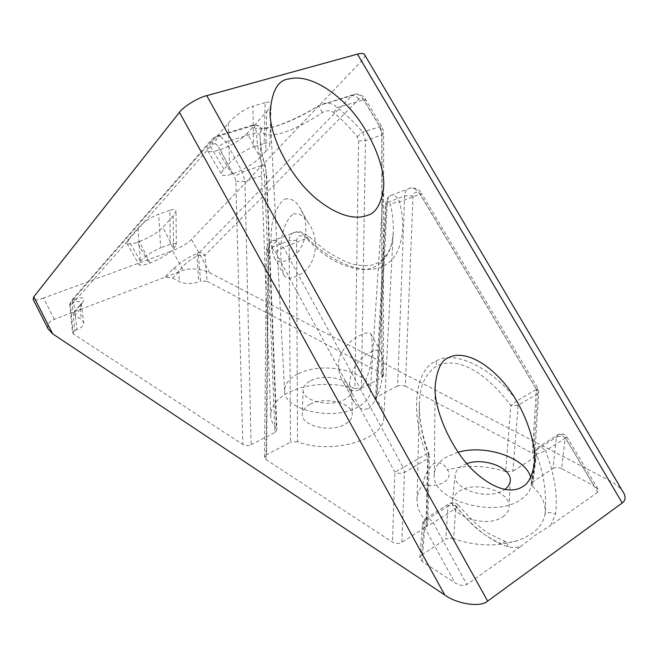 <?xml version="1.0" encoding="UTF-8"?>
<svg xmlns="http://www.w3.org/2000/svg" width="658" height="658" viewBox="0 0 658 658"><rect width="100%" height="100%" fill="white"/><g stroke="black" fill="none" stroke-linecap="round" stroke-linejoin="round"><path stroke-width="0.49" stroke-dasharray="3.29 2.47" d="M358.536 390.284C373.374 376.738 373.481 341.675 370.857 333.943C369.245 332.2 366.045 332.512 361.25 334.881C351.388 339.207 344.167 346.486 339.586 356.718C337.414 366.613 338.821 375.364 343.789 382.964C347.317 389.396 352.236 391.839 358.536 390.284M368.686 408.536C383.976 394.775 385.094 360.954 380.99 351.948C379.107 349.604 375.734 349.62 370.882 352.014C350.615 360.929 343.698 389.281 354.489 402.252C357.853 408.256 362.583 410.345 368.686 408.536M284.914 198.987C291.066 198.165 295.894 200.871 299.39 207.106C310.872 222.133 307.335 252.203 286.337 260.519C281.065 262.6 277.207 261.925 274.756 258.504C269.023 246.783 268.497 211.103 284.914 198.987M293.271 213.858C299.637 213.2 304.646 216.211 308.289 222.889C320.504 238.533 317.543 268.809 295.319 276.664C290.162 278.885 286.477 278.54 284.256 275.636C279.51 264.097 277.191 227.002 293.271 213.858M74.847 330.481L72.544 332.8L69.74 304.925L72.1 302.82L72.586 300.007L70.628 301.578L70.546 305.937L212.509 144.184L215.339 143.559C215.553 139.825 217.148 137.325 220.134 136.058L218.102 135.647L214.508 137.341L72.586 300.007L74.272 299.374L73.762 302.03L76.961 329.65C81.608 327.709 83.87 325.414 83.755 322.774L81.312 319.484L74.938 315.445L80.021 309.424L81.263 304.103C81.288 301.487 78.787 300.854 73.778 302.186L72.1 302.82L74.847 330.481L76.961 329.65M72.544 332.8L73.359 333.951L242.835 444.504C245.418 445.844 248.181 445.902 251.126 444.685L244.982 181.378L242.374 171.993L226.015 141.931L220.134 136.058M266.589 454.703L264.549 457.326L266.021 459.621L392.456 542.102C395.664 543.804 398.797 543.886 401.857 542.332L404.522 472.329L427.626 458.684L426.351 454.004L428.884 453.576L428.374 454.11C422.14 436.92 419.138 420.084 419.36 403.584L419.368 403.56C419.664 385.777 425.586 373.152 437.126 365.7C462.146 354.53 492.258 379.979 510.789 405.69L505.714 471.63L512.927 471.194L518.109 405.254L537.561 393.764L536.443 389.429L537.964 388.426L536.393 389.125L420.626 195.015C416.933 190.984 414.408 191.281 413.043 195.911L405.361 386.082L401.454 385.16L397.646 385.933L404.678 195.804C404.703 191.741 406.644 189.117 410.493 187.949C414.663 188.18 417.789 190.195 419.886 193.995L536.443 389.429L516.958 400.854C492.669 368.348 454.768 349.275 435.909 361.176C415.165 369.409 409.704 413.068 426.351 454.004L403.206 467.575L283.409 247.416L277.207 241.042L274.032 240.392C270.553 241.108 268.768 243.847 268.678 248.625L266.589 454.703L290.507 442.151L289.142 240.68C289.339 235.761 291.469 232.916 295.541 232.126C299.801 231.789 303.725 233.771 307.294 238.064L308.725 236.263L306.381 238.155C301.167 234.355 297.901 235.062 296.585 240.277L297.548 441.748C332.693 455.13 384.659 439.388 383.836 416.95C384.091 410.962 381.566 405.394 376.269 400.261L386.328 205.271C387.406 200.435 388.82 200.41 390.572 205.214C392.736 214.64 393.616 223.81 393.221 232.735C392.604 252.03 381.755 269.821 361.999 269.566C341.634 267.148 323.094 256.678 306.381 238.155M502.844 516.719C506.726 514.046 508.823 510.838 509.127 507.104C511.176 491.37 474.977 480.233 459.268 491.271C455.254 493.845 453 497.02 452.515 500.796C449.258 516.308 486.961 528.613 502.844 516.719M466.785 463.619L461.76 465.93C457.869 468.356 455.69 471.342 455.229 474.895C452.12 489.494 488.754 501.051 504.151 489.865L504.776 489.445M458.009 452.268L446.214 457.145C438.672 461.735 434.691 467.493 434.272 474.402C430.488 499.702 494.553 519.146 521.054 499.406C527.058 495.31 530.488 490.473 531.343 484.888L530.685 477.173M310.198 404.209C324.805 396.124 353.025 402.91 352.26 414.606C352.17 418.422 349.669 421.679 344.767 424.394C329.995 433.038 300.64 425.603 302.252 413.915C302.54 410.049 305.189 406.817 310.198 404.209M310.847 380.702C325.019 373.111 352.433 379.485 351.668 390.465C351.578 394.043 349.151 397.103 344.389 399.653C330.069 407.754 301.603 400.788 303.149 389.824C303.42 386.197 305.986 383.162 310.847 380.702M298.485 373.728C323.958 360.304 372.773 372.099 370.24 391.938C369.714 397.827 365.535 402.902 357.705 407.17C332.956 421.457 283.088 409.778 284.601 390.811C284.708 383.959 289.339 378.268 298.485 373.728M422.847 484.806C424.402 475.718 427.988 468.669 433.597 463.66C439.388 461.669 443.854 463.487 447.004 469.121L447.753 470.437C453.51 479.912 439.067 488.285 422.847 484.806C419.253 489.305 417.312 494.216 417.04 499.545C416.753 507.211 419.985 514.679 426.738 521.95L428.374 454.11L429.353 456.257L428.884 453.576C422.296 436.386 419.121 419.714 419.368 403.56M505.714 471.63C485.53 465.321 466.111 464.729 447.465 469.845M354.892 388.475C331.525 381.969 309.679 383.153 289.364 392.045C277.191 398.18 270.989 405.961 270.751 415.387C270.866 419.96 272.733 424.361 276.352 428.588L266.153 172.092L265.355 167.395C262.254 157.147 260.519 147.145 260.149 137.399L260.116 135.441C260.116 131.756 260.543 130.399 261.399 131.37C264.253 135.63 271.581 136.058 283.384 132.653C295.837 128.392 308.808 121.689 322.305 112.559C326.171 110.19 329.979 110.182 333.729 112.526L342.695 120.57L350.994 129.33L357.171 136.765L358.594 140.944L354.892 388.475L361.415 388.121L365.453 140.623L362.731 132.085C354.662 122.594 346.124 114.451 337.118 107.641C333.655 104.186 329.617 102.722 325.011 103.248L318.826 105.691C289.191 124.452 258.125 134.339 252.302 125.875L253.297 124.979C254.259 125.596 255.37 128.096 256.628 132.48C256.686 142.605 258.561 153.577 262.254 165.397L264.434 174.798L274.978 432.446L251.126 444.685M48.166 328.942C46.899 324.633 48.963 321.433 54.367 319.344L164.796 277.265L173.103 268.966C180.276 262.353 188.468 257.114 197.663 253.256L199.103 252.713C201.455 252.113 203.412 252.968 204.967 255.288L207.073 281.27L200.55 281.172L198.395 255.411L196.956 255.954C188.254 260.807 182.258 266.062 178.976 271.713L172.602 278.005L164.796 277.265L183.121 270.282C191.568 267.847 200.427 268.678 209.696 272.766L608.601 480.143C614.572 483.186 619.236 486.871 622.608 491.189M74.272 299.374C83.508 296.388 86.066 297.737 81.946 303.412L73.614 312.649L74.938 315.445M274.978 432.446L276.919 429.945L276.352 428.588M381.953 377.585L383.458 375.718L381.813 373.637L381.821 132.184L380.628 127.94L364.631 101.126C362.681 98.379 360.724 97.746 358.766 99.226L204.967 255.288L198.395 255.411L199.103 252.713L351.783 95.69L355.567 93.987C358.807 94.184 361.456 96.019 363.529 99.49L379.625 126.476L381.969 135.03L381.953 377.585L361.415 388.121M207.073 281.27L381.813 373.637M172.602 278.005L179.19 281.575C185.03 284.108 191.544 284.207 198.732 281.879L200.55 281.172M597.752 492.242L550.623 525.454L555.607 513.988C557.885 495.244 554.53 474.196 545.531 450.829L565.444 438.064L597.752 492.242L598.344 489.618L594.067 485.826L565.197 437.422L566.892 436.904L565.444 438.064L561.998 434.716L558.461 434.329L556.405 437.233L536.492 449.891L532.552 481.952L552.967 468.488L556.405 437.233C558.979 435.9 561.907 435.958 565.197 437.422L561.636 468.685L594.067 485.826M561.636 468.685C558.395 467.254 555.508 467.188 552.967 468.488M532.552 481.952L531.261 483.786L532.478 486.385L536.41 454.185C543.919 473.966 546.814 493.722 545.112 513.454L545.063 513.873C546.082 504.053 541.888 494.882 532.478 486.385M517.254 540.695C510.863 542.529 507.318 543.014 506.611 542.151L506.611 542.151C505.097 541.361 503.592 542.019 502.087 544.125C484.559 536.755 469.162 523.924 455.895 505.632L453.633 538.647C469.376 544.273 485.53 546.091 502.087 544.125L517.254 540.695C533.432 534.888 542.661 526.211 544.939 514.663L544.98 514.375C546.642 512.089 550.178 511.957 555.607 513.988M453.633 538.647L449.439 538.047L445.779 539.157L447.958 506.142L424.303 521.177L421.581 555.113L445.779 539.157M421.581 555.113L419.829 557.737L422.041 561.397L454.9 582.832C459.662 585.546 463.643 586.105 466.835 584.501L433.252 522.789L456.948 507.606C473.801 528.127 490.95 541.246 508.395 546.946L513.783 547.695L520.511 546.675L466.835 584.501M520.511 546.675L534.888 535.439L550.623 525.454M533.391 458.083L534.641 456.274L532.289 453.173L536.393 389.125L538.836 392.02L537.561 393.764L533.391 458.083L512.927 471.194M405.361 386.082L532.289 453.173M266.021 459.621L268.069 252.573C268.374 249.201 269.805 247.934 272.379 248.782L275.455 251.981L283.409 247.416L307.294 238.064C328.169 259.342 360.781 276.097 381.994 266.794C403.157 257.459 406.101 226.755 399.562 201.948C397.588 197.384 395.145 195.056 392.226 194.965C389.347 195.344 387.702 197.869 387.291 202.557L377.092 396.716L397.646 385.933M377.092 396.716L375.529 398.658L376.269 400.261M297.548 441.748L290.507 442.151M426.055 526.836L427.733 524.294L429.353 456.257L427.626 458.684L426.055 526.836L401.857 542.332M427.733 524.294L426.738 521.95M259.959 157.443L265.651 151.406L266.679 111.638L247.285 133.286L259.959 157.443C255.6 162.567 240.91 171.376 232.693 173.794L231.838 174.074C226.936 175.719 223.63 175.974 221.911 174.822C220.932 173.597 221.614 171.713 223.95 169.172L229.477 163.094C236.896 155.584 244.957 150.156 253.659 146.833L252.943 106.168C246.701 107.583 233.286 116.795 228.359 123.013L209.557 144.875C207.278 147.491 206.661 149.473 207.706 150.814C209.499 152.097 212.863 151.957 217.79 150.394L231.838 174.074M266.679 111.638C269.361 108.685 270.816 106.201 271.047 104.178C270.849 102.039 268.883 101.521 265.149 102.623L264.113 143.51L253.659 146.833M264.113 143.51C267.79 142.325 269.731 142.679 269.928 144.563C269.706 146.364 268.283 148.642 265.651 151.406M173.227 215.914L162.937 227.397L173.556 248.584L173.227 215.914L176.023 211.029C175.727 209.302 173.679 209.079 169.871 210.379L170.257 244.365C174.016 242.999 176.04 243.09 176.328 244.611L173.654 249.02C167.938 254.333 160.075 259.005 150.049 263.027L149.267 263.315C144.036 265.248 140.648 265.717 139.101 264.722L140.384 261.177C146.101 255.493 152.853 251.052 160.642 247.844L158.66 214.195C150.674 217.362 143.798 221.985 138.024 228.055L128.121 239.57L126.887 243.37C128.507 244.496 131.937 244.126 137.185 242.267L149.267 263.315M170.257 244.365L160.642 247.844M260.116 135.441L256.628 132.48L226.015 141.931L218.25 146.512L234.552 176.574L235.835 181.271L242.835 444.504M169.871 210.379L158.66 214.195M150.049 263.027L139.381 241.486L137.185 242.267M139.381 241.486C149.498 237.554 157.352 232.858 162.937 227.397M364.762 54.968C364.96 56.588 363.849 58.652 361.431 61.153L191.519 239.463C186.872 243.789 180.547 247.548 172.544 250.756L183.121 270.282M54.367 319.344L43.486 298.041L172.544 250.756M43.486 298.041C38.041 300.023 34.586 300.459 33.097 299.357M265.149 102.623L252.943 106.168M232.693 173.794L220.175 149.646L217.79 150.394M220.175 149.646C228.433 147.384 243.041 138.575 247.285 133.286M140.384 261.177L128.121 239.57M173.556 248.584L173.654 249.02M413.043 195.911L404.678 195.804L387.291 202.557L385.629 204.07C386.534 198.568 388.73 195.533 392.217 194.965L410.493 187.949C415.897 187.851 419.631 189.726 421.696 193.575L420.626 195.015M322.305 112.559L318.587 105.642L355.575 93.987C360.329 94.152 363.627 95.936 365.47 99.342L364.631 101.126M531.261 483.786L535.193 451.659L538.524 446.971L535.193 451.659L536.41 454.185L545.531 450.829L542.069 447.407L538.524 446.971L558.461 434.329C561.883 433.03 564.687 433.885 566.892 436.904L598.344 489.618M419.829 557.737L422.535 523.702L426.187 518.216L449.883 503.189L453.403 503.822L456.948 507.606L458.346 505.171C455.936 502.506 453.115 501.848 449.883 503.189L447.958 506.142L451.643 505.04L455.895 505.632L458.346 505.171L473.941 521.917C481.697 528.604 486.64 532.478 488.754 533.548L506.611 542.151L508.395 546.946M422.041 561.397L424.788 527.313L433.252 522.789L429.69 518.907L426.187 518.216L425.348 518.726L423.398 520.889L422.535 523.702L454.9 582.832M534.641 456.274L538.836 392.02L537.964 388.426L421.696 193.575L399.562 201.948C395.4 202.039 392.407 203.125 390.572 205.214M516.958 400.854L510.789 405.69L518.109 405.254L516.958 400.854M275.455 251.981L394.849 472.115C398.156 473.694 401.38 473.768 404.522 472.329L403.206 467.575L394.849 472.115L392.456 542.102M173.103 268.966C175.505 268.382 177.471 269.303 178.976 271.713L179.19 281.575M81.946 303.412L79.988 305.024L81.312 319.484M265.355 167.395L265.421 166.359L262.254 165.397L242.374 171.993L234.552 176.574M261.399 131.37L260.79 128.244C258.709 125.028 255.88 124.239 252.302 125.875L214.508 137.341L212.295 139.019L212.509 144.184M73.359 333.951L70.546 305.937L69.74 304.925L70.628 301.578L212.295 139.019L218.102 135.647L253.297 124.979C257.813 125.176 260.313 126.262 260.79 128.244L270.825 127.364C278.885 126.155 301.932 116.392 318.587 105.642L351.783 95.69C354.456 95.204 356.784 96.381 358.766 99.226M333.729 112.526L337.118 107.641L365.47 99.342L381.525 126.262L380.628 127.94M357.171 136.765L362.731 132.085L381.525 126.262C383.203 129.659 383.902 132.118 383.622 133.64L381.821 132.184M215.339 143.559L218.25 146.512M197.663 253.256L196.948 255.806L198.732 281.879M272.379 248.782C272.667 245.097 274.271 242.522 277.207 241.042M435.909 361.176L437.126 365.7M209.696 272.766L191.519 239.463M361.431 61.153L608.601 480.143M138.024 228.055L140.253 260.749M223.95 169.172L209.557 144.875M228.359 123.013L229.477 163.094M358.594 140.944L365.453 140.623L381.969 135.03L383.622 133.64L383.458 375.718M296.585 240.277L289.142 240.68L268.678 248.625L266.457 250.69L268.069 252.573M235.835 181.271L244.982 181.378L264.434 174.798L266.622 172.947L276.919 429.945M375.529 398.658L385.629 204.07L386.328 205.271M266.153 172.092L265.421 166.359C262.238 156.324 260.486 146.668 260.149 137.382L270.751 415.387M380.99 351.948L370.857 333.943M308.289 222.889L299.39 207.106M510.238 480.825L509.127 507.104M531.343 484.888L534.008 465.749M351.668 390.465L352.26 414.606M370.24 391.938L383.524 188.443M383.836 416.95L393.221 232.735C392.801 238.015 392.053 242.374 390.967 245.804C390.531 247.976 386.772 257.804 377.182 263.233L371.079 265.264C366.613 266.062 360.642 265.725 353.165 264.253C345.302 262.016 335.547 257.031 323.884 249.3L308.725 236.263C303.099 232.093 298.707 230.711 295.541 232.126L274.032 240.392C268.374 240.145 265.339 251.874 266.457 250.69L264.549 457.326M417.04 499.545L419.36 403.584M284.601 390.811L270.117 114.731M545.063 513.873L544.939 514.663M176.328 244.611L176.023 211.029M269.928 144.563L271.047 104.178M207.706 150.814L221.911 174.822M126.887 243.37L139.101 264.722M303.149 389.824L302.252 413.915M434.272 474.402L435.135 387.899M455.229 474.895L452.515 500.796M73.614 312.649L81.238 303.667L83.755 322.774M284.256 275.636L274.756 258.504M354.489 402.252L343.789 382.964M447.753 470.437L447.004 469.121"/><path stroke-width="0.99" d="M504.776 489.445C508.157 486.994 509.975 484.124 510.238 480.825C511.899 467.854 483.934 457.113 466.785 463.619M448.715 357.648C456.899 352.968 475.454 353.313 499.364 377.741C523.776 402.737 538.236 446.206 534.008 465.749C531.754 476.951 527.979 483.91 522.691 486.616C515.28 491.723 498.912 493.459 475.602 472.748C451.807 451.758 433.392 408.75 435.152 386.131C436.928 369.409 441.452 359.918 448.715 357.648M530.685 477.173C525.281 457.4 484.979 444.199 458.009 452.268M367.115 215.413C375.554 213.439 381.023 204.449 383.524 188.443C386.188 166.351 367.921 124.502 342.76 101.398C318.003 78.475 298.551 76.122 288.87 79.009C277.964 79.824 271.688 91.223 270.043 113.217C270.051 137.925 291.807 179.001 316.473 198.831C340.803 218.67 358.306 218.958 367.115 215.413M622.608 491.189L624.187 493.862C625.799 497.892 625.149 500.927 622.238 502.967L357.45 54.145C360.732 53.224 363.01 53.224 364.285 54.162L364.762 54.968M487.644 601.091C480.883 607.622 457.088 604.176 444.75 594.98L179.437 112.296C183.171 106.793 198.247 97.581 206.727 95.632L487.644 601.091L622.238 502.967M52.698 333.869L48.166 328.942L33.097 299.357L33.813 296.807L52.698 333.869L444.75 594.98M206.727 95.632L357.45 54.145M179.437 112.296L33.813 296.807M270.117 114.731L270.043 113.217M435.135 387.899L435.152 386.131M364.285 54.162L624.187 493.862"/></g></svg>
